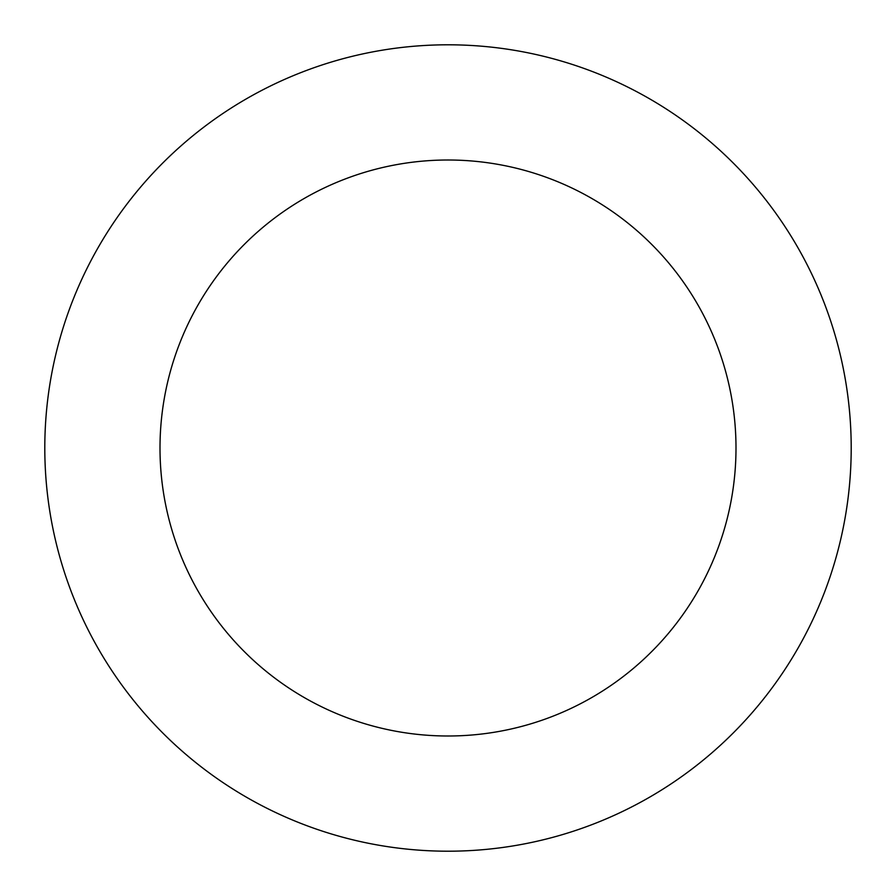 <?xml version="1.0" encoding="UTF-8"?>
<svg xmlns="http://www.w3.org/2000/svg" width="896" height="896" viewBox="0 0 896 896"><rect width="100%" height="100%" fill="white"/><g stroke="black" fill="none" stroke-linecap="round" stroke-linejoin="round"><path stroke-width="0.67" stroke-dasharray="4.48 3.36" d="M448 44.8A403.2 403.2 0 0 1 797.182 649.6A403.2 403.2 0 0 1 98.818 649.6A403.2 403.2 0 0 1 448 44.8A403.2 403.2 0 0 1 797.182 649.6A403.2 403.2 0 0 1 98.818 649.6A403.2 403.2 0 0 1 448 44.8A403.2 403.2 0 0 1 797.182 649.6A403.2 403.2 0 0 1 98.818 649.6A403.2 403.2 0 0 1 448 44.8"/><path stroke-width="1.34" d="M448 44.8A403.2 403.2 0 0 1 797.182 649.6A403.2 403.2 0 0 1 98.818 649.6A403.2 403.2 0 0 1 448 44.8M448 160.003A287.997 287.997 0 0 1 697.413 591.998A287.997 287.997 0 0 1 198.587 591.998A287.997 287.997 0 0 1 448 160.003"/></g></svg>
